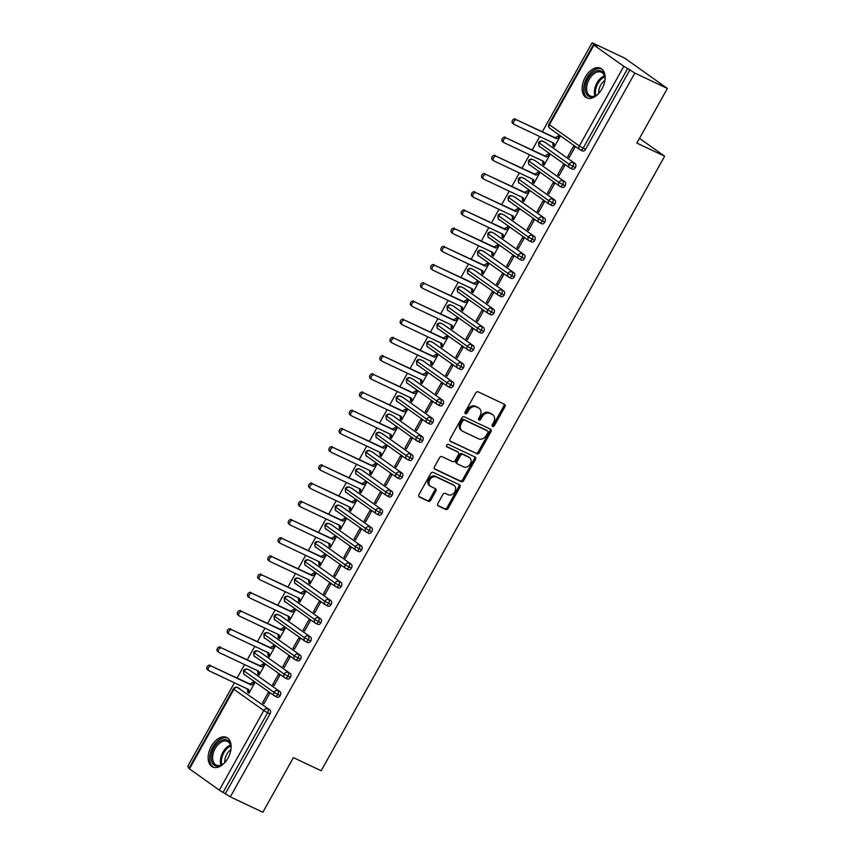 <?xml version="1.0" encoding="UTF-8"?>
<svg xmlns="http://www.w3.org/2000/svg" width="855" height="855" viewBox="0 0 855 855"><rect width="100%" height="100%" fill="white"/><g stroke="black" fill="none" stroke-linecap="round" stroke-linejoin="round"><path stroke-width="1.28" d="M492.587 426.506A1.443 1.122 125.4 0 0 494.308 425.737L504.92 406.745A2.052 1.603 125.4 0 0 504.461 404.276L478.202 391.857A2.052 1.603 125.4 0 0 475.743 392.958L465.131 411.95A1.443 1.122 125.4 0 0 467.183 412.912L468.551 410.453A6.573 5.13 125.4 0 1 476.417 406.948L478.608 407.974A6.573 5.13 125.4 0 1 479.217 408.337A6.573 5.13 125.4 0 1 480.072 415.904L478.704 418.362A1.443 1.122 125.4 0 0 480.745 419.324L482.113 416.866A6.573 5.13 125.4 0 1 489.979 413.36L492.17 414.386A6.573 5.13 125.4 0 1 492.779 414.75A6.573 5.13 125.4 0 1 493.645 422.317L492.266 424.775A1.443 1.122 125.4 0 0 492.587 426.506M492.085 425.833A1.443 1.122 125.4 0 0 493.25 424.978L503.862 405.986A2.052 1.603 125.4 0 0 503.958 404.03M464.949 413.008A1.443 1.122 125.4 0 0 466.114 412.153L467.482 409.695L468.551 410.453M478.511 419.42A1.443 1.122 125.4 0 0 479.676 418.565L481.055 416.107L482.113 416.866M211.303 746.308A16.331 10.11 115.3 0 1 226.607 737.448A16.331 10.11 115.3 0 1 227.954 758.129A16.331 10.11 115.3 0 1 212.649 766.978A16.331 10.11 115.3 0 1 211.303 746.308M585.29 77.132A16.331 10.11 115.3 0 1 600.595 68.282A16.331 10.11 115.3 0 1 601.941 88.952A16.331 10.11 115.3 0 1 586.637 97.812A16.331 10.11 115.3 0 1 585.29 77.132M437.856 503.499A2.052 1.603 125.4 0 0 438.316 505.968L445.679 509.452A2.052 1.603 125.4 0 0 448.138 508.362L459.926 487.265A2.052 1.603 125.4 0 0 459.466 484.785L433.207 472.377A2.052 1.603 125.4 0 0 430.749 473.478L418.961 494.564A2.052 1.603 125.4 0 0 419.42 497.044L428.323 501.254A2.052 1.603 125.4 0 0 430.781 500.154L435.826 491.123A2.052 1.603 125.4 0 0 435.366 488.654L430.952 486.559A5.493 4.286 125.4 0 1 430.439 486.26A5.493 4.286 125.4 0 1 429.915 479.612A5.493 4.286 125.4 0 1 436.296 477.005L453.577 485.17A5.493 4.286 125.4 0 1 454.091 485.469A5.493 4.286 125.4 0 1 454.614 492.127A5.493 4.286 125.4 0 1 448.234 494.735L445.359 493.367A2.052 1.603 125.4 0 0 442.901 494.468L437.856 503.499M593.936 45.123L549.434 124.734L579.327 145.959L623.819 66.348L593.936 45.123L596.94 46.159L592.141 42.75L624.684 58.129L667.381 88.45L634.827 73.07L627.645 68.528L583.153 148.15L585.536 149.272L630.028 69.661M667.381 88.45L636.847 143.084L664.645 156.219L321.181 770.761L293.393 757.626L262.859 812.25L230.316 796.871L634.827 73.07M476.748 453.866A2.052 1.603 125.4 0 0 479.206 452.776L490.994 431.679A2.052 1.603 125.4 0 0 490.535 429.199L464.276 416.791A2.052 1.603 125.4 0 0 461.818 417.892L450.029 438.978A2.052 1.603 125.4 0 0 450.489 441.458L475.679 453.107A2.052 1.603 125.4 0 0 478.137 452.017L489.926 430.92A2.052 1.603 125.4 0 0 490.022 428.964M475.455 459.477L463.666 480.563A2.052 1.603 125.4 0 1 461.208 481.664L434.949 469.245A2.052 1.603 125.4 0 1 434.49 466.777L439.534 457.746A2.052 1.603 125.4 0 1 441.992 456.645L452.648 461.679A2.052 1.603 125.4 0 0 455.106 460.589L458.451 454.604A2.052 1.603 125.4 0 0 457.991 452.124L446.898 446.876A1.443 1.122 125.4 0 1 448.298 444.376L474.995 456.998A2.052 1.603 125.4 0 1 475.455 459.477L474.386 458.718L462.608 479.805L463.666 480.563M664.645 156.219L639.487 138.35M623.819 66.348L627.645 68.528M230.316 796.871L219.308 790.138L188.902 768.442L233.404 688.82L233.917 689.301L189.415 768.912M189.297 767.737L187.619 766.55L234.43 682.792M237.124 677.983L244.605 664.581M247.298 659.771L254.779 646.38M257.473 641.56L264.964 628.168M267.647 623.348L275.139 609.957M277.822 605.148L285.313 591.745M288.007 586.936L295.488 573.545M298.181 568.725L305.663 555.333M308.356 550.524L315.848 537.122M318.53 532.312L326.022 518.91M328.705 514.101L336.197 500.709M338.89 495.889L346.371 482.498M349.064 477.689L356.546 464.286M359.239 459.477L366.72 446.075M369.413 441.266L376.905 427.874M379.588 423.054L387.08 409.663M389.773 404.853L397.254 391.451M399.948 386.642L407.429 373.24M410.122 368.43L417.603 355.039M420.297 350.219L427.789 336.827M430.471 332.018L437.963 318.616M440.646 313.806L448.138 300.404M450.831 295.595L458.312 282.203M461.005 277.383L468.487 263.992M471.18 259.183L478.672 245.78M481.354 240.971L488.846 227.569M491.529 222.76L499.021 209.368M501.714 204.548L509.195 191.157M511.889 186.347L519.37 172.945M522.063 168.136L529.544 154.744M532.238 149.924L539.729 136.533M542.412 131.713L592.141 42.75M552.864 145.981L554.243 146.964L559.95 136.768L558.561 135.785L555.119 137.719L516.976 120.021A2.618 2.041 125.4 0 0 513.941 121.271A2.618 2.041 125.4 0 0 514.186 124.435A2.618 2.041 125.4 0 0 514.432 124.574L553.965 143.266L554.553 146.419L553.164 145.436L552.864 145.981L554.393 146.697M567.806 156.593L573.502 146.387L574.891 147.381L569.184 157.577L567.806 156.593L569.334 157.309M225.506 793.451L270.009 713.84L267.626 712.717L223.134 792.329M269.934 709.971L237.669 687.623L269.934 709.971A3.142 1.945 115.3 0 1 270.009 713.84M585.536 149.272A3.142 1.945 115.3 0 1 582.586 150.982A3.142 1.945 115.3 0 1 582.405 150.865M249.842 670.352A3.142 1.945 115.3 0 1 250.045 670.427A3.142 1.945 115.3 0 1 250.226 670.534L280.109 691.759A3.142 1.945 115.3 0 1 280.184 695.628A3.142 1.945 115.3 0 1 277.298 697.242A3.142 1.945 115.3 0 1 277.106 697.135M280.109 691.759L250.226 670.534M247.565 692.24L248.955 693.223L254.651 683.027L253.262 682.044L249.831 683.989L211.687 666.28A2.618 2.041 125.4 0 0 208.641 667.531A2.618 2.041 125.4 0 0 208.898 670.694A2.618 2.041 125.4 0 0 209.133 670.833L248.666 689.525L249.254 692.678L247.865 691.695L247.565 692.24L249.094 692.967M262.506 702.853L263.896 703.836L269.592 693.64L268.203 692.657L262.506 702.853L264.035 703.58M260.016 652.151A3.142 1.945 115.3 0 1 260.219 652.215A3.142 1.945 115.3 0 1 260.401 652.333L290.283 673.548A3.142 1.945 115.3 0 1 290.358 677.417A3.142 1.945 115.3 0 1 287.472 679.03A3.142 1.945 115.3 0 1 287.291 678.923M290.283 673.548L260.401 652.333M257.74 674.029L259.129 675.012L264.826 664.816L263.436 663.833L260.006 665.778L221.862 648.079A2.618 2.041 125.4 0 0 218.816 649.319A2.618 2.041 125.4 0 0 219.072 652.483A2.618 2.041 125.4 0 0 219.318 652.632L258.851 671.314L259.428 674.467L258.05 673.484L257.74 674.029L259.279 674.755M272.681 684.641L274.07 685.625L279.767 675.429L278.377 674.445L272.681 684.641L274.22 685.368M270.191 633.94A3.142 1.945 115.3 0 1 270.394 634.015A3.142 1.945 115.3 0 1 270.575 634.121L300.468 655.347A3.142 1.945 115.3 0 1 300.533 659.216A3.142 1.945 115.3 0 1 297.647 660.819A3.142 1.945 115.3 0 1 297.465 660.712M300.468 655.347L270.575 634.121M267.914 655.817L269.304 656.811L275 646.615L273.611 645.621L270.18 647.566L232.036 629.868A2.618 2.041 125.4 0 0 229.001 631.108A2.618 2.041 125.4 0 0 229.247 634.282A2.618 2.041 125.4 0 0 229.493 634.421L269.026 653.102L269.614 656.255L268.224 655.272L267.914 655.817L269.453 656.544M282.855 666.43L284.245 667.413L289.941 657.217L288.562 656.234L282.855 666.43L284.394 667.157M280.365 615.728A3.142 1.945 115.3 0 1 280.568 615.803A3.142 1.945 115.3 0 1 280.75 615.91L310.643 637.135A3.142 1.945 115.3 0 1 310.718 641.004A3.142 1.945 115.3 0 1 307.821 642.618A3.142 1.945 115.3 0 1 307.64 642.511M310.643 637.135L280.75 615.91M278.089 637.616L279.478 638.6L285.175 628.404L283.796 627.42L280.355 629.355L242.211 611.656A2.618 2.041 125.4 0 0 239.176 612.907A2.618 2.041 125.4 0 0 239.421 616.07A2.618 2.041 125.4 0 0 239.667 616.209L279.2 634.902L279.788 638.054L278.399 637.071L278.089 637.616L279.628 638.332M293.041 648.229L294.419 649.212L300.126 639.016L298.737 638.022L293.041 648.229L294.569 648.945M290.55 597.517A3.142 1.945 115.3 0 1 290.743 597.592A3.142 1.945 115.3 0 1 290.935 597.698L320.817 618.924A3.142 1.945 115.3 0 1 320.892 622.793A3.142 1.945 115.3 0 1 317.996 624.407A3.142 1.945 115.3 0 1 317.814 624.3M320.817 618.924L290.935 597.698M288.274 619.405L289.653 620.388L295.36 610.192L293.97 609.209L290.529 611.154L252.385 593.456A2.618 2.041 125.4 0 0 249.35 594.695A2.618 2.041 125.4 0 0 249.596 597.859A2.618 2.041 125.4 0 0 249.842 597.998L289.375 616.69L289.963 619.843L288.573 618.86L288.274 619.405L289.802 620.132M303.215 630.017L304.604 631.001L310.301 620.805L308.912 619.822L303.215 630.017L304.743 630.744M300.725 579.316A3.142 1.945 115.3 0 1 300.928 579.391A3.142 1.945 115.3 0 1 301.11 579.498L330.992 600.712A3.142 1.945 115.3 0 1 331.067 604.581A3.142 1.945 115.3 0 1 328.181 606.195A3.142 1.945 115.3 0 1 327.989 606.088M330.992 600.712L301.11 579.498M298.448 601.193L299.838 602.177L305.534 591.981L304.145 590.997L300.714 592.942L262.56 575.244A2.618 2.041 125.4 0 0 259.525 576.484A2.618 2.041 125.4 0 0 259.781 579.647A2.618 2.041 125.4 0 0 260.016 579.797L299.549 598.479L300.137 601.631L298.748 600.648L298.448 601.193L299.977 601.92M313.39 611.806L314.779 612.789L320.475 602.593L319.086 601.61L313.39 611.806L314.918 612.533M310.899 561.104A3.142 1.945 115.3 0 1 311.102 561.179A3.142 1.945 115.3 0 1 311.284 561.286L341.166 582.511A3.142 1.945 115.3 0 1 341.241 586.38A3.142 1.945 115.3 0 1 338.356 587.984A3.142 1.945 115.3 0 1 338.163 587.877M341.166 582.511L311.284 561.286M308.623 582.982L310.012 583.976L315.709 573.78L314.319 572.786L310.889 574.731L272.745 557.033A2.618 2.041 125.4 0 0 269.699 558.272A2.618 2.041 125.4 0 0 269.956 561.446A2.618 2.041 125.4 0 0 270.201 561.585L309.734 580.267L310.312 583.431L308.933 582.437L308.623 582.982L310.151 583.708M323.564 593.594L324.953 594.588L330.65 584.382L329.261 583.399L323.564 593.594L325.103 594.321M321.074 542.893A3.142 1.945 115.3 0 1 321.277 542.968A3.142 1.945 115.3 0 1 321.459 543.075L351.341 564.3A3.142 1.945 115.3 0 1 351.416 568.169A3.142 1.945 115.3 0 1 348.53 569.783A3.142 1.945 115.3 0 1 348.348 569.676M351.341 564.3L321.459 543.075M318.797 564.781L320.187 565.764L325.883 555.568L324.494 554.585L321.063 556.53L282.92 538.821A2.618 2.041 125.4 0 0 279.884 540.071A2.618 2.041 125.4 0 0 280.13 543.235A2.618 2.041 125.4 0 0 280.376 543.374L319.909 562.066L320.497 565.219L319.107 564.236L318.797 564.781L320.336 565.508M333.739 575.394L335.128 576.377L340.824 566.181L339.446 565.187L333.739 575.394L335.278 576.11M331.248 524.681A3.142 1.945 115.3 0 1 331.451 524.756A3.142 1.945 115.3 0 1 331.633 524.863L361.526 546.089A3.142 1.945 115.3 0 1 361.601 549.957A3.142 1.945 115.3 0 1 358.705 551.571A3.142 1.945 115.3 0 1 358.523 551.464M361.526 546.089L331.633 524.863M328.972 546.569L330.361 547.553L336.058 537.357L334.679 536.374L331.238 538.319L293.094 520.62A2.618 2.041 125.4 0 0 290.059 521.86A2.618 2.041 125.4 0 0 290.305 525.023A2.618 2.041 125.4 0 0 290.55 525.173L330.083 543.855L330.671 547.008L329.282 546.024L328.972 546.569L330.511 547.296M343.924 557.182L345.302 558.165L351.01 547.97L349.62 546.986L343.924 557.182L345.452 557.909M341.434 506.481A3.142 1.945 115.3 0 1 341.626 506.555A3.142 1.945 115.3 0 1 341.818 506.662L371.701 527.877A3.142 1.945 115.3 0 1 371.775 531.746A3.142 1.945 115.3 0 1 368.879 533.36A3.142 1.945 115.3 0 1 368.697 533.253M371.701 527.877L341.818 506.662M339.157 528.358L340.536 529.341L346.243 519.145L344.854 518.162L341.412 520.107L303.269 502.409A2.618 2.041 125.4 0 0 300.233 503.648A2.618 2.041 125.4 0 0 300.479 506.812A2.618 2.041 125.4 0 0 300.725 506.962L340.258 525.643L340.846 528.796L339.456 527.813L339.157 528.358L340.685 529.085M354.098 538.971L355.488 539.954L361.184 529.758L359.795 528.775L354.098 538.971L355.627 539.697M351.608 488.269A3.142 1.945 115.3 0 1 351.811 488.344A3.142 1.945 115.3 0 1 351.993 488.451L381.875 509.676A3.142 1.945 115.3 0 1 381.95 513.545A3.142 1.945 115.3 0 1 379.054 515.148A3.142 1.945 115.3 0 1 378.872 515.041M381.875 509.676L351.993 488.451M349.332 510.146L350.721 511.14L356.417 500.945L355.028 499.951L351.597 501.896L313.443 484.197A2.618 2.041 125.4 0 0 310.408 485.437A2.618 2.041 125.4 0 0 310.664 488.611A2.618 2.041 125.4 0 0 310.899 488.75L350.432 507.432L351.02 510.595L349.631 509.601L349.332 510.146L350.86 510.873M364.273 520.759L365.662 521.753L371.359 511.547L369.969 510.563L364.273 520.759L365.801 521.486M361.783 470.058A3.142 1.945 115.3 0 1 361.986 470.132A3.142 1.945 115.3 0 1 362.167 470.239L392.05 491.465A3.142 1.945 115.3 0 1 392.124 495.334A3.142 1.945 115.3 0 1 389.239 496.947A3.142 1.945 115.3 0 1 389.046 496.841M392.05 491.465L362.167 470.239M359.506 491.946L360.896 492.929L366.592 482.733L365.203 481.75L361.772 483.695L323.628 465.986A2.618 2.041 125.4 0 0 320.582 467.236A2.618 2.041 125.4 0 0 320.839 470.4A2.618 2.041 125.4 0 0 321.085 470.539L360.618 489.231L361.195 492.384L359.816 491.401L359.506 491.946L361.034 492.672M374.447 502.558L375.837 503.542L381.533 493.346L380.144 492.362L374.447 502.558L375.986 503.274M371.957 451.846A3.142 1.945 115.3 0 1 372.16 451.921A3.142 1.945 115.3 0 1 372.342 452.028L402.224 473.253A3.142 1.945 115.3 0 1 402.299 477.122A3.142 1.945 115.3 0 1 399.413 478.736A3.142 1.945 115.3 0 1 399.232 478.629M402.224 473.253L372.342 452.028M369.681 473.734L371.07 474.717L376.766 464.522L375.377 463.538L371.946 465.483L333.803 447.785A2.618 2.041 125.4 0 0 330.767 449.025A2.618 2.041 125.4 0 0 331.013 452.188A2.618 2.041 125.4 0 0 331.259 452.338L370.792 471.02L371.38 474.172L369.991 473.189L369.681 473.734L371.22 474.461M384.622 484.347L386.011 485.33L391.708 475.134L390.318 474.151L384.622 484.347L386.161 485.074M382.132 433.645A3.142 1.945 115.3 0 1 382.335 433.72A3.142 1.945 115.3 0 1 382.516 433.827L412.409 455.042A3.142 1.945 115.3 0 1 412.484 458.911A3.142 1.945 115.3 0 1 409.588 460.524A3.142 1.945 115.3 0 1 409.406 460.418M412.409 455.042L382.516 433.827M379.855 455.523L381.245 456.506L386.941 446.31L385.562 445.327L382.121 447.272L343.977 429.573A2.618 2.041 125.4 0 0 340.942 430.813A2.618 2.041 125.4 0 0 341.188 433.977A2.618 2.041 125.4 0 0 341.434 434.126L380.967 452.808L381.554 455.961L380.165 454.978L379.855 455.523L381.394 456.249M394.796 466.135L396.186 467.119L401.893 456.923L400.503 455.939L394.796 466.135L396.335 466.862M392.317 415.434A3.142 1.945 115.3 0 1 392.509 415.509A3.142 1.945 115.3 0 1 392.702 415.616L422.584 436.841A3.142 1.945 115.3 0 1 422.659 440.71A3.142 1.945 115.3 0 1 419.762 442.313A3.142 1.945 115.3 0 1 419.581 442.206M422.584 436.841L392.702 415.616M390.04 437.322L391.419 438.305L397.126 428.109L395.737 427.115L392.295 429.06L354.152 411.362A2.618 2.041 125.4 0 0 351.116 412.602A2.618 2.041 125.4 0 0 351.362 415.776A2.618 2.041 125.4 0 0 351.608 415.915L391.141 434.597L391.729 437.76L390.34 436.766L390.04 437.322L391.569 438.038M404.981 447.924L406.36 448.918L412.067 438.711L410.678 437.728L404.981 447.924L406.51 448.651M402.491 397.222A3.142 1.945 115.3 0 1 402.684 397.297A3.142 1.945 115.3 0 1 402.876 397.404L432.758 418.629A3.142 1.945 115.3 0 1 432.833 422.498A3.142 1.945 115.3 0 1 429.937 424.112A3.142 1.945 115.3 0 1 429.755 424.005M432.758 418.629L402.876 397.404M400.215 419.11L401.604 420.094L407.301 409.898L405.911 408.914L402.481 410.86L364.326 393.15A2.618 2.041 125.4 0 0 361.291 394.401A2.618 2.041 125.4 0 0 361.547 397.564A2.618 2.041 125.4 0 0 361.783 397.703L401.316 416.396L401.903 419.549L400.514 418.565L400.215 419.11L401.743 419.837M415.156 429.723L416.545 430.706L422.242 420.51L420.852 419.527L415.156 429.723L416.684 430.439M412.666 379.011A3.142 1.945 115.3 0 1 412.869 379.086A3.142 1.945 115.3 0 1 413.051 379.193L442.933 400.418A3.142 1.945 115.3 0 1 443.008 404.287A3.142 1.945 115.3 0 1 440.122 405.901A3.142 1.945 115.3 0 1 439.93 405.794M442.933 400.418L413.051 379.193M410.389 400.899L411.779 401.882L417.475 391.686L416.086 390.703L412.655 392.648L374.511 374.95A2.618 2.041 125.4 0 0 371.465 376.189A2.618 2.041 125.4 0 0 371.722 379.353A2.618 2.041 125.4 0 0 371.957 379.502L411.49 398.184L412.078 401.337L410.689 400.354L410.389 400.899L411.918 401.626M425.33 411.512L426.72 412.495L432.416 402.299L431.027 401.316L425.33 411.512L426.859 412.238M422.84 360.81A3.142 1.945 115.3 0 1 423.043 360.885A3.142 1.945 115.3 0 1 423.225 360.992L453.107 382.206A3.142 1.945 115.3 0 1 453.182 386.075A3.142 1.945 115.3 0 1 450.296 387.689A3.142 1.945 115.3 0 1 450.115 387.582M453.107 382.206L423.225 360.992M420.564 382.687L421.953 383.671L427.65 373.475L426.26 372.491L422.83 374.437L384.686 356.738A2.618 2.041 125.4 0 0 381.64 357.978A2.618 2.041 125.4 0 0 381.896 361.152A2.618 2.041 125.4 0 0 382.142 361.291L421.675 379.973L422.252 383.126L420.874 382.142L420.564 382.687L422.103 383.414M435.505 393.3L436.894 394.283L442.591 384.087L441.201 383.104L435.505 393.3L437.044 394.027M433.015 342.599A3.142 1.945 115.3 0 1 433.218 342.673A3.142 1.945 115.3 0 1 433.399 342.78L463.292 364.006A3.142 1.945 115.3 0 1 463.357 367.874A3.142 1.945 115.3 0 1 460.471 369.488A3.142 1.945 115.3 0 1 460.289 369.371M463.292 364.006L433.399 342.78M430.738 364.487L432.128 365.47L437.824 355.274L436.445 354.28L433.004 356.225L394.86 338.527A2.618 2.041 125.4 0 0 391.825 339.766A2.618 2.041 125.4 0 0 392.071 342.941A2.618 2.041 125.4 0 0 392.317 343.079L431.85 361.761L432.438 364.925L431.048 363.931L430.738 364.487L432.277 365.203M445.679 375.089L447.069 376.082L452.765 365.887L451.387 364.893L445.679 375.089L447.218 375.815M443.189 324.387A3.142 1.945 115.3 0 1 443.392 324.462A3.142 1.945 115.3 0 1 443.574 324.569L473.467 345.794A3.142 1.945 115.3 0 1 473.542 349.663A3.142 1.945 115.3 0 1 470.645 351.277A3.142 1.945 115.3 0 1 470.464 351.17M473.467 345.794L443.574 324.569M440.913 346.275L442.302 347.258L448.009 337.062L446.62 336.079L443.179 338.024L405.035 320.315A2.618 2.041 125.4 0 0 402 321.566A2.618 2.041 125.4 0 0 402.245 324.729A2.618 2.041 125.4 0 0 402.491 324.868L442.024 343.56L442.612 346.713L441.223 345.73L440.913 346.275L442.452 347.002M455.865 356.888L457.243 357.871L462.95 347.675L461.561 346.692L455.865 356.888L457.393 357.604M453.374 306.176A3.142 1.945 115.3 0 1 453.567 306.25A3.142 1.945 115.3 0 1 453.759 306.357L483.641 327.583A3.142 1.945 115.3 0 1 483.716 331.451A3.142 1.945 115.3 0 1 480.82 333.065A3.142 1.945 115.3 0 1 480.638 332.958M483.641 327.583L453.759 306.357M451.098 328.064L452.477 329.047L458.184 318.851L456.794 317.868L453.353 319.813L415.209 302.114A2.618 2.041 125.4 0 0 412.174 303.354A2.618 2.041 125.4 0 0 412.42 306.518A2.618 2.041 125.4 0 0 412.666 306.667L452.199 325.349L452.787 328.502L451.397 327.518L451.098 328.064L452.626 328.79M466.039 338.676L467.429 339.659L473.125 329.464L471.736 328.48L466.039 338.676L467.567 339.403M463.549 287.975A3.142 1.945 115.3 0 1 463.752 288.05A3.142 1.945 115.3 0 1 463.934 288.156L493.816 309.382A3.142 1.945 115.3 0 1 493.891 313.24A3.142 1.945 115.3 0 1 491.005 314.854A3.142 1.945 115.3 0 1 490.813 314.747M493.816 309.382L463.934 288.156M461.273 309.852L462.662 310.846L468.358 300.639L466.969 299.656L463.538 301.601L425.384 283.903A2.618 2.041 125.4 0 0 422.349 285.143A2.618 2.041 125.4 0 0 422.605 288.317A2.618 2.041 125.4 0 0 422.84 288.456L462.373 307.137L462.961 310.29L461.572 309.307L461.273 309.852L462.801 310.579M476.214 320.465L477.603 321.448L483.299 311.252L481.91 310.269L476.214 320.465L477.742 321.191M473.723 269.763A3.142 1.945 115.3 0 1 473.927 269.838A3.142 1.945 115.3 0 1 474.108 269.945L503.99 291.17A3.142 1.945 115.3 0 1 504.065 295.039A3.142 1.945 115.3 0 1 501.18 296.653A3.142 1.945 115.3 0 1 500.987 296.535M503.99 291.17L474.108 269.945M471.447 291.651L472.836 292.634L478.533 282.439L477.143 281.445L473.713 283.39L435.569 265.691A2.618 2.041 125.4 0 0 432.523 266.942A2.618 2.041 125.4 0 0 432.78 270.105A2.618 2.041 125.4 0 0 433.025 270.244L472.559 288.937L473.136 292.089L471.757 291.095L471.447 291.651L472.975 292.367M486.388 302.253L487.778 303.247L493.474 293.051L492.085 292.057L486.388 302.253L487.927 302.98M483.898 251.552A3.142 1.945 115.3 0 1 484.101 251.627A3.142 1.945 115.3 0 1 484.283 251.733L514.165 272.959A3.142 1.945 115.3 0 1 514.24 276.828A3.142 1.945 115.3 0 1 511.354 278.441A3.142 1.945 115.3 0 1 511.172 278.335M514.165 272.959L484.283 251.733M481.622 273.44L483.011 274.423L488.707 264.227L487.318 263.244L483.887 265.189L445.744 247.48A2.618 2.041 125.4 0 0 442.708 248.73A2.618 2.041 125.4 0 0 442.954 251.894A2.618 2.041 125.4 0 0 443.2 252.033L482.733 270.725L483.321 273.878L481.931 272.895L481.622 273.44L483.161 274.166M496.563 284.052L497.952 285.036L503.648 274.84L502.27 273.857L496.563 284.052L498.102 284.779M494.072 233.351A3.142 1.945 115.3 0 1 494.276 233.415A3.142 1.945 115.3 0 1 494.457 233.533L524.35 254.747A3.142 1.945 115.3 0 1 524.425 258.616A3.142 1.945 115.3 0 1 521.529 260.23A3.142 1.945 115.3 0 1 521.347 260.123M524.35 254.747L494.457 233.533M491.796 255.228L493.185 256.211L498.882 246.016L497.503 245.032L494.062 246.977L455.918 229.279A2.618 2.041 125.4 0 0 452.883 230.519A2.618 2.041 125.4 0 0 453.129 233.682A2.618 2.041 125.4 0 0 453.374 233.832L492.908 252.514L493.495 255.666L492.106 254.683L491.796 255.228L493.335 255.955M506.748 265.841L508.127 266.824L513.834 256.628L512.444 255.645L506.748 265.841L508.276 266.568M504.258 215.139A3.142 1.945 115.3 0 1 504.45 215.214A3.142 1.945 115.3 0 1 504.642 215.321L534.525 236.546A3.142 1.945 115.3 0 1 534.599 240.405A3.142 1.945 115.3 0 1 531.703 242.018A3.142 1.945 115.3 0 1 531.521 241.912M534.525 236.546L504.642 215.321M501.981 237.017L503.36 238.011L509.067 227.804L507.678 226.821L504.236 228.766L466.093 211.067A2.618 2.041 125.4 0 0 463.057 212.307A2.618 2.041 125.4 0 0 463.303 215.481A2.618 2.041 125.4 0 0 463.549 215.62L503.082 234.302L503.67 237.455L502.28 236.472L501.981 237.017L503.51 237.743M516.922 247.629L518.312 248.613L524.008 238.417L522.619 237.434L516.922 247.629L518.451 248.356M514.432 196.928A3.142 1.945 115.3 0 1 514.635 197.003A3.142 1.945 115.3 0 1 514.817 197.11L544.699 218.335A3.142 1.945 115.3 0 1 544.774 222.204A3.142 1.945 115.3 0 1 541.878 223.818A3.142 1.945 115.3 0 1 541.696 223.7M544.699 218.335L514.817 197.11M512.156 218.816L513.545 219.799L519.241 209.603L517.852 208.62L514.421 210.554L476.267 192.856A2.618 2.041 125.4 0 0 473.232 194.106A2.618 2.041 125.4 0 0 473.488 197.27A2.618 2.041 125.4 0 0 473.723 197.409L513.257 216.101L513.844 219.254L512.455 218.271L512.156 218.816L513.684 219.532M527.097 229.418L528.486 230.412L534.183 220.216L532.793 219.222L527.097 229.418L528.625 230.145M524.607 178.716A3.142 1.945 115.3 0 1 524.81 178.791A3.142 1.945 115.3 0 1 524.991 178.898L554.874 200.123A3.142 1.945 115.3 0 1 554.948 203.992A3.142 1.945 115.3 0 1 552.063 205.606A3.142 1.945 115.3 0 1 551.87 205.499M554.874 200.123L524.991 178.898M522.33 200.604L523.72 201.588L529.416 191.392L528.027 190.409L524.596 192.354L486.452 174.644A2.618 2.041 125.4 0 0 483.406 175.895A2.618 2.041 125.4 0 0 483.663 179.058A2.618 2.041 125.4 0 0 483.909 179.197L523.442 197.89L524.019 201.043L522.64 200.059L522.33 200.604L523.859 201.331M537.271 211.217L538.661 212.2L544.357 202.004L542.968 201.021L537.271 211.217L538.81 211.944M534.781 160.516A3.142 1.945 115.3 0 1 534.984 160.58A3.142 1.945 115.3 0 1 535.166 160.697L565.048 181.912A3.142 1.945 115.3 0 1 565.123 185.781A3.142 1.945 115.3 0 1 562.237 187.395A3.142 1.945 115.3 0 1 562.056 187.288M565.048 181.912L535.166 160.697M532.505 182.393L533.894 183.376L539.591 173.18L538.201 172.197L534.77 174.142L496.627 156.444A2.618 2.041 125.4 0 0 493.591 157.683A2.618 2.041 125.4 0 0 493.837 160.847A2.618 2.041 125.4 0 0 494.083 160.996L533.616 179.678L534.204 182.831L532.815 181.848L532.505 182.393L534.044 183.12M547.446 193.006L548.835 193.989L554.532 183.793L553.153 182.81L547.446 193.006L548.985 193.732M544.956 142.304A3.142 1.945 115.3 0 1 545.159 142.379A3.142 1.945 115.3 0 1 545.34 142.486L575.233 163.711A3.142 1.945 115.3 0 1 575.308 167.58A3.142 1.945 115.3 0 1 572.412 169.183A3.142 1.945 115.3 0 1 572.23 169.076M575.233 163.711L545.34 142.486M542.679 164.181L544.069 165.175L549.765 154.969L548.386 153.986L544.945 155.931L506.801 138.232A2.618 2.041 125.4 0 0 503.766 139.472A2.618 2.041 125.4 0 0 504.012 142.646A2.618 2.041 125.4 0 0 504.258 142.785L543.791 161.467L544.379 164.62L542.989 163.636L542.679 164.181L544.218 164.908M557.62 174.794L559.01 175.777L564.717 165.581L563.327 164.598L557.62 174.794L559.159 175.521M575.308 167.58L569.099 164.256L538.703 142.561A3.142 3.142 0 0 1 542.786 141.257L545.159 142.379M565.123 185.781L558.914 182.468L528.518 160.772A3.142 3.142 0 0 1 532.601 159.458L534.984 160.58M554.948 203.992L548.739 200.679L518.344 178.973A3.142 3.142 0 0 1 522.426 177.669L524.81 178.791M544.774 222.204L538.565 218.891L508.169 197.184A3.142 3.142 0 0 1 512.252 195.881L514.635 197.003M534.599 240.405L528.39 237.092L497.995 215.396A3.142 3.142 0 0 1 502.077 214.092L504.45 215.214M524.425 258.616L518.216 255.303L487.82 233.607A3.142 3.142 0 0 1 491.903 232.293L494.276 233.415M514.24 276.828L508.041 273.514L477.635 251.808A3.142 3.142 0 0 1 481.718 250.504L484.101 251.627M504.065 295.039L497.856 291.726L467.461 270.02A3.142 3.142 0 0 1 471.543 268.716L473.927 269.838M493.891 313.24L487.681 309.927L457.286 288.231A3.142 3.142 0 0 1 461.369 286.917L463.752 288.05M483.716 331.451L477.507 328.138L447.112 306.443A3.142 3.142 0 0 1 451.194 305.128L453.567 306.25M473.542 349.663L467.332 346.35L436.937 324.644A3.142 3.142 0 0 1 441.02 323.34L443.392 324.462M463.357 367.874L457.158 364.561L426.752 342.855A3.142 3.142 0 0 1 430.845 341.551L433.218 342.673M453.182 386.075L446.973 382.762L416.577 361.067A3.142 3.142 0 0 1 420.66 359.752L423.043 360.885M443.008 404.287L436.798 400.974L406.403 379.267A3.142 3.142 0 0 1 410.486 377.963L412.869 379.086M432.833 422.498L426.624 419.185L396.228 397.479A3.142 3.142 0 0 1 400.311 396.175L402.684 397.297M422.659 440.71L416.449 437.397L386.054 415.69A3.142 3.142 0 0 1 390.137 414.386L392.509 415.509M412.484 458.911L406.275 455.597L375.879 433.902A3.142 3.142 0 0 1 379.962 432.587L382.335 433.72M402.299 477.122L396.089 473.809L365.694 452.103A3.142 3.142 0 0 1 369.777 450.799L372.16 451.921M392.124 495.334L385.915 492.02L355.52 470.314A3.142 3.142 0 0 1 359.602 469.01L361.986 470.132M381.95 513.545L375.74 510.221L345.345 488.526A3.142 3.142 0 0 1 349.428 487.222L351.811 488.344M371.775 531.746L365.566 528.433L335.171 506.737A3.142 3.142 0 0 1 339.253 505.423L341.626 506.555M361.601 549.957L355.391 546.644L324.996 524.938A3.142 3.142 0 0 1 329.079 523.634L331.451 524.756M351.416 568.169L345.217 564.856L314.811 543.149A3.142 3.142 0 0 1 318.894 541.846L321.277 542.968M341.241 586.38L335.032 583.057L304.637 561.361A3.142 3.142 0 0 1 308.719 560.057L311.102 561.179M331.067 604.581L324.857 601.268L294.462 579.572A3.142 3.142 0 0 1 298.545 578.258L300.928 579.391M320.892 622.793L314.683 619.48L284.288 597.773A3.142 3.142 0 0 1 288.37 596.469L290.743 597.592M310.718 641.004L304.508 637.691L274.113 615.985A3.142 3.142 0 0 1 278.196 614.681L280.568 615.803M300.533 659.216L294.334 655.892L263.928 634.196A3.142 3.142 0 0 1 268.021 632.892L270.394 634.015M290.358 677.417L284.149 674.103L253.753 652.408A3.142 3.142 0 0 1 257.836 651.093L260.219 652.215M280.184 695.628L273.974 692.315L243.579 670.609A3.142 3.142 0 0 1 247.661 669.305L250.045 670.427M492.779 414.75L491.711 413.991A6.573 5.13 125.4 0 0 491.101 413.628L492.17 414.386M481.055 416.107A6.573 5.13 125.4 0 1 488.91 412.602L491.101 413.628M479.217 408.337L478.148 407.579A6.573 5.13 125.4 0 0 477.539 407.215L478.608 407.974M467.482 409.695A6.573 5.13 125.4 0 1 475.348 406.189L477.539 407.215M449.933 440.945L475.679 453.107M487.852 432.683A1.443 1.122 125.4 0 0 487.532 430.952L464.479 420.051A1.443 1.122 125.4 0 0 462.758 420.82L461.305 423.417A6.573 5.13 125.4 0 0 462.17 430.984A6.573 5.13 125.4 0 0 462.779 431.337L478.533 438.786A6.573 5.13 125.4 0 0 486.399 435.27L487.852 432.683M486.709 430.364A1.443 1.122 125.4 0 0 486.463 430.193L487.532 430.952M462.17 430.984L461.102 430.225A6.573 5.13 125.4 0 1 460.247 422.659L461.689 420.062A1.443 1.122 125.4 0 1 463.41 419.292L486.463 430.193M434.393 468.732L460.15 480.905A2.052 1.603 125.4 0 0 462.608 479.805M457.286 451.622A2.052 1.603 125.4 0 0 456.923 451.365L446.46 446.417M463.699 466.905A5.493 4.286 125.4 0 0 470.079 464.297A5.493 4.286 125.4 0 0 469.555 457.639A5.493 4.286 125.4 0 0 469.042 457.34L462.95 454.465A2.052 1.603 125.4 0 0 460.492 455.565L457.147 461.55A2.052 1.603 125.4 0 0 457.607 464.03L463.699 466.905M469.555 457.639L468.487 456.891A5.493 4.286 125.4 0 0 467.974 456.591L469.042 457.34M456.538 463.271A2.052 1.603 125.4 0 1 456.078 460.792L459.424 454.807A2.052 1.603 125.4 0 1 461.882 453.706L467.974 456.591M474.386 458.718A2.052 1.603 125.4 0 0 474.493 456.752M454.091 485.469L453.022 484.71A5.493 4.286 125.4 0 0 452.509 484.411L453.577 485.17M430.439 486.26L429.37 485.501A5.493 4.286 125.4 0 1 428.847 478.853A5.493 4.286 125.4 0 1 435.227 476.246L452.509 484.411M418.865 496.52L427.254 500.496A2.052 1.603 125.4 0 0 429.712 499.395L434.757 490.364A2.052 1.603 125.4 0 0 434.853 488.408M437.749 505.455L444.611 508.693A2.052 1.603 125.4 0 0 447.069 507.603L458.857 486.506A2.052 1.603 125.4 0 0 458.953 484.55M513.043 123.59A2.618 2.041 -54.6 0 1 512.808 123.451A2.618 2.041 -54.6 0 1 512.551 120.277A2.618 2.041 -54.6 0 1 515.586 119.037M559.79 137.046L558.251 136.33L559.64 137.313L556.509 138.713L516.976 120.021M552.651 142.635L553.164 145.436M555.119 137.719L556.509 138.713M502.868 141.802A2.618 2.041 -54.6 0 1 502.622 141.652A2.618 2.041 -54.6 0 1 502.377 138.489A2.618 2.041 -54.6 0 1 505.412 137.249M549.605 155.257L548.076 154.531L549.466 155.525L546.334 156.914L506.801 138.232M542.465 160.847L542.989 163.636M544.945 155.931L546.334 156.914M492.694 160.003A2.618 2.041 -54.6 0 1 492.448 159.864A2.618 2.041 -54.6 0 1 492.202 156.7A2.618 2.041 -54.6 0 1 495.237 155.46M539.43 173.469L537.902 172.742L539.291 173.725L536.16 175.125L496.627 156.444M532.291 179.058L532.815 181.848M534.77 174.142L536.16 175.125M482.519 178.214A2.618 2.041 -54.6 0 1 482.273 178.075A2.618 2.041 -54.6 0 1 482.028 174.912A2.618 2.041 -54.6 0 1 485.063 173.661M529.256 191.68L527.727 190.954L529.106 191.937L525.985 193.337L486.452 174.644M522.116 197.259L522.64 200.059M524.596 192.354L525.985 193.337M472.345 196.426A2.618 2.041 -54.6 0 1 472.099 196.287A2.618 2.041 -54.6 0 1 471.842 193.112A2.618 2.041 -54.6 0 1 474.888 191.873M519.081 209.881L517.542 209.165L518.932 210.148L515.8 211.548L476.267 192.856M511.942 215.471L512.455 218.271M514.421 210.554L515.8 211.548M597.784 94.424A14.129 8.753 115.3 0 1 597.624 94.552A14.129 8.753 115.3 0 1 586.53 94.178A14.129 8.753 115.3 0 1 587.898 78.628A14.129 8.753 115.3 0 1 598.757 70.431A14.129 8.753 115.3 0 1 605.051 78.842A14.129 8.753 115.3 0 1 605.051 79.045M605.051 79.109A13.082 8.101 -64.7 0 0 601.428 72.269A13.082 8.101 -64.7 0 0 589.17 79.365A13.082 8.101 -64.7 0 0 590.249 95.931A13.082 8.101 -64.7 0 0 597.827 94.381M598.778 93.387A10.303 6.38 115.3 0 1 600.734 85.169A10.303 6.38 115.3 0 1 604.891 80.466M601.642 68.913A16.224 10.046 -64.7 0 0 586.829 77.869A16.224 10.046 -64.7 0 0 587.791 98.218M223.796 763.59A14.129 8.753 115.3 0 1 223.636 763.718A14.129 8.753 115.3 0 1 212.542 763.344A14.129 8.753 115.3 0 1 213.91 747.804A14.129 8.753 115.3 0 1 224.769 739.607A14.129 8.753 115.3 0 1 231.064 748.018A14.129 8.753 115.3 0 1 231.064 748.221M231.064 748.285A13.082 8.101 -64.7 0 0 227.451 741.435A13.082 8.101 -64.7 0 0 215.182 748.531A13.082 8.101 -64.7 0 0 216.262 765.097A13.082 8.101 -64.7 0 0 223.85 763.547M224.79 762.564A10.303 6.38 115.3 0 1 226.746 754.334A10.303 6.38 115.3 0 1 230.903 749.643M227.654 738.079A16.224 10.046 -64.7 0 0 212.842 747.046A16.224 10.046 -64.7 0 0 213.803 767.395M462.16 214.637A2.618 2.041 -54.6 0 1 461.924 214.487A2.618 2.041 -54.6 0 1 461.668 211.324A2.618 2.041 -54.6 0 1 464.703 210.084M508.907 228.093L507.368 227.366L508.757 228.36L505.626 229.749L466.093 211.067M501.767 233.682L502.28 236.472M504.236 228.766L505.626 229.749M451.985 232.838A2.618 2.041 -54.6 0 1 451.739 232.699A2.618 2.041 -54.6 0 1 451.493 229.535A2.618 2.041 -54.6 0 1 454.529 228.296M498.732 246.304L497.193 245.577L498.583 246.561L495.451 247.961L455.918 229.279M491.582 251.894L492.106 254.683M494.062 246.977L495.451 247.961M441.811 251.049A2.618 2.041 -54.6 0 1 441.565 250.91A2.618 2.041 -54.6 0 1 441.319 247.747A2.618 2.041 -54.6 0 1 444.354 246.496M488.547 264.516L487.019 263.789L488.408 264.772L485.277 266.172L445.744 247.48M481.408 270.095L481.931 272.895M483.887 265.189L485.277 266.172M431.636 269.261A2.618 2.041 -54.6 0 1 431.39 269.122A2.618 2.041 -54.6 0 1 431.144 265.948A2.618 2.041 -54.6 0 1 434.18 264.708M478.373 282.716L476.844 282L478.234 282.984L475.102 284.384L435.569 265.691M471.233 288.306L471.757 291.095M473.713 283.39L475.102 284.384M421.462 287.472A2.618 2.041 -54.6 0 1 421.216 287.323A2.618 2.041 -54.6 0 1 420.959 284.159A2.618 2.041 -54.6 0 1 424.005 282.92M468.198 300.928L466.67 300.201L468.048 301.195L464.917 302.585L425.384 283.903M461.059 306.518L461.572 309.307M463.538 301.601L464.917 302.585M411.276 305.673A2.618 2.041 -54.6 0 1 411.041 305.534A2.618 2.041 -54.6 0 1 410.785 302.371A2.618 2.041 -54.6 0 1 413.82 301.12M458.024 319.139L456.485 318.413L457.874 319.396L454.742 320.796L415.209 302.114M450.884 324.729L451.397 327.518M453.353 319.813L454.742 320.796M401.102 323.885A2.618 2.041 -54.6 0 1 400.856 323.746A2.618 2.041 -54.6 0 1 400.61 320.582A2.618 2.041 -54.6 0 1 403.646 319.332M447.849 337.351L446.31 336.624L447.699 337.607L444.568 339.007L405.035 320.315M440.71 342.93L441.223 345.73M443.179 338.024L444.568 339.007M390.927 342.096A2.618 2.041 -54.6 0 1 390.682 341.957A2.618 2.041 -54.6 0 1 390.436 338.783A2.618 2.041 -54.6 0 1 393.471 337.543M437.664 355.552L436.136 354.836L437.525 355.819L434.393 357.219L394.86 338.527M430.525 361.141L431.048 363.931M433.004 356.225L434.393 357.219M380.753 360.308A2.618 2.041 -54.6 0 1 380.507 360.158A2.618 2.041 -54.6 0 1 380.261 356.995A2.618 2.041 -54.6 0 1 383.297 355.755M427.489 373.763L425.961 373.037L427.35 374.02L424.219 375.42L384.686 356.738M420.35 379.353L420.874 382.142M422.83 374.437L424.219 375.42M370.578 378.509A2.618 2.041 -54.6 0 1 370.333 378.37A2.618 2.041 -54.6 0 1 370.076 375.206A2.618 2.041 -54.6 0 1 373.122 373.956M417.315 391.975L415.787 391.248L417.165 392.231L414.044 393.631L374.511 374.95M410.176 397.564L410.689 400.354M412.655 392.648L414.044 393.631M360.393 396.72A2.618 2.041 -54.6 0 1 360.158 396.581A2.618 2.041 -54.6 0 1 359.902 393.418A2.618 2.041 -54.6 0 1 362.948 392.167M407.14 410.186L405.601 409.46L406.991 410.443L403.859 411.843L364.326 393.15M400.001 415.765L400.514 418.565M402.481 410.86L403.859 411.843M350.219 414.932A2.618 2.041 -54.6 0 1 349.984 414.793A2.618 2.041 -54.6 0 1 349.727 411.618A2.618 2.041 -54.6 0 1 352.762 410.379M396.966 428.387L395.427 427.671L396.816 428.654L393.685 430.054L354.152 411.362M389.827 433.977L390.34 436.766M392.295 429.06L393.685 430.054M340.044 433.143A2.618 2.041 -54.6 0 1 339.798 432.993A2.618 2.041 -54.6 0 1 339.553 429.83A2.618 2.041 -54.6 0 1 342.588 428.59M386.781 446.599L385.252 445.872L386.642 446.855L383.51 448.255L343.977 429.573M379.641 452.188L380.165 454.978M382.121 447.272L383.51 448.255M329.87 451.344A2.618 2.041 -54.6 0 1 329.624 451.205A2.618 2.041 -54.6 0 1 329.378 448.041A2.618 2.041 -54.6 0 1 332.413 446.791M376.606 464.81L375.078 464.083L376.467 465.067L373.336 466.467L333.803 447.785M369.467 470.4L369.991 473.189M371.946 465.483L373.336 466.467M319.695 469.555A2.618 2.041 -54.6 0 1 319.449 469.416A2.618 2.041 -54.6 0 1 319.204 466.242A2.618 2.041 -54.6 0 1 322.239 465.002M366.432 483.022L364.903 482.295L366.282 483.278L363.161 484.678L323.628 465.986M359.292 488.6L359.816 491.401M361.772 483.695L363.161 484.678M309.521 487.767A2.618 2.041 -54.6 0 1 309.275 487.628A2.618 2.041 -54.6 0 1 309.018 484.454A2.618 2.041 -54.6 0 1 312.064 483.214M356.257 501.222L354.718 500.496L356.108 501.49L352.976 502.879L313.443 484.197M349.118 506.812L349.631 509.601M351.597 501.896L352.976 502.879M299.336 505.978A2.618 2.041 -54.6 0 1 299.1 505.829A2.618 2.041 -54.6 0 1 298.844 502.665A2.618 2.041 -54.6 0 1 301.879 501.425M346.083 519.434L344.544 518.707L345.933 519.69L342.802 521.09L303.269 502.409M338.943 525.023L339.456 527.813M341.412 520.107L342.802 521.09M289.161 524.179A2.618 2.041 -54.6 0 1 288.915 524.04A2.618 2.041 -54.6 0 1 288.669 520.877A2.618 2.041 -54.6 0 1 291.705 519.626M335.908 537.645L334.369 536.919L335.759 537.902L332.627 539.302L293.094 520.62M328.758 543.235L329.282 546.024M331.238 538.319L332.627 539.302M278.987 542.391A2.618 2.041 -54.6 0 1 278.741 542.252A2.618 2.041 -54.6 0 1 278.495 539.077A2.618 2.041 -54.6 0 1 281.53 537.838M325.723 555.857L324.195 555.13L325.584 556.113L322.453 557.513L282.92 538.821M318.584 561.436L319.107 564.236M321.063 556.53L322.453 557.513M268.812 560.602A2.618 2.041 -54.6 0 1 268.566 560.452A2.618 2.041 -54.6 0 1 268.32 557.289A2.618 2.041 -54.6 0 1 271.356 556.049M315.548 574.058L314.02 573.331L315.399 574.325L312.278 575.714L272.745 557.033M308.409 579.647L308.933 582.437M310.889 574.731L312.278 575.714M258.638 578.814A2.618 2.041 -54.6 0 1 258.392 578.664A2.618 2.041 -54.6 0 1 258.135 575.501A2.618 2.041 -54.6 0 1 261.181 574.261M305.374 592.269L303.835 591.542L305.224 592.526L302.093 593.926L262.56 575.244M298.235 597.859L298.748 600.648M300.714 592.942L302.093 593.926M248.452 597.014A2.618 2.041 -54.6 0 1 248.217 596.876A2.618 2.041 -54.6 0 1 247.961 593.712A2.618 2.041 -54.6 0 1 250.996 592.462M295.199 610.481L293.66 609.754L295.05 610.737L291.918 612.137L252.385 593.456M288.06 616.06L288.573 618.86M290.529 611.154L291.918 612.137M238.278 615.226A2.618 2.041 -54.6 0 1 238.032 615.087A2.618 2.041 -54.6 0 1 237.786 611.913A2.618 2.041 -54.6 0 1 240.821 610.673M285.025 628.682L283.486 627.965L284.875 628.949L281.744 630.349L242.211 611.656M277.875 634.271L278.399 637.071M280.355 629.355L281.744 630.349M228.103 633.437A2.618 2.041 -54.6 0 1 227.858 633.288A2.618 2.041 -54.6 0 1 227.612 630.124A2.618 2.041 -54.6 0 1 230.647 628.885M274.84 646.893L273.311 646.166L274.701 647.16L271.569 648.55L232.036 629.868M267.701 652.483L268.224 655.272M270.18 647.566L271.569 648.55M217.929 651.638A2.618 2.041 -54.6 0 1 217.683 651.499A2.618 2.041 -54.6 0 1 217.437 648.336A2.618 2.041 -54.6 0 1 220.472 647.096M264.665 665.105L263.137 664.378L264.526 665.361L261.395 666.761L221.862 648.079M257.526 670.694L258.05 673.484M260.006 665.778L261.395 666.761M207.754 669.85A2.618 2.041 -54.6 0 1 207.509 669.711A2.618 2.041 -54.6 0 1 207.252 666.547A2.618 2.041 -54.6 0 1 210.298 665.297M254.491 683.316L252.962 682.589L254.341 683.573L251.22 684.973L211.687 666.28M247.352 688.895L247.865 691.695M249.831 683.989L251.22 684.973M493.25 424.978L494.308 425.737M466.114 412.153L467.183 412.912M479.676 418.565L480.745 419.324M593.423 44.642L548.921 124.264L549.434 124.734A3.142 2.447 125.4 0 0 549.851 128.357L579.733 149.572A3.142 2.447 125.4 0 1 579.327 145.959L583.153 148.15A3.142 1.945 115.3 0 1 580.214 149.849A3.142 1.945 115.3 0 1 580.021 149.743A3.142 2.447 125.4 0 1 579.733 149.572A3.142 3.142 0 0 0 580.214 149.849L582.586 150.982M219.308 790.138L263.8 710.526L233.917 689.301A3.142 2.447 125.4 0 1 237.669 687.623A3.142 1.945 -64.7 0 0 237.487 687.516L239.86 688.638M267.626 712.717L263.8 710.526A3.142 2.447 125.4 0 1 267.551 708.848A3.142 1.945 115.3 0 1 267.626 712.717M572.412 169.183L570.039 168.061A3.142 1.945 115.3 0 1 569.847 167.954L569.847 167.954A3.142 2.447 125.4 0 1 569.558 167.783L570.039 168.061A3.142 1.945 115.3 0 0 572.925 166.447A3.142 1.945 115.3 0 0 572.85 162.578A3.142 2.447 125.4 0 0 569.099 164.256A3.142 2.447 125.4 0 0 569.558 167.783L539.676 146.558A3.142 2.447 125.4 0 1 539.206 143.042A3.142 2.447 125.4 0 1 542.968 141.364A3.142 1.945 -64.7 0 0 542.786 141.257M548.921 124.264A3.142 3.142 0 0 0 549.851 128.357A3.142 2.447 125.4 0 0 550.139 128.528M562.237 187.395L559.384 185.995A3.142 2.447 125.4 0 1 558.914 182.468A3.142 2.447 125.4 0 1 562.676 180.79A3.142 1.945 115.3 0 1 562.75 184.659A3.142 1.945 115.3 0 1 559.854 186.272A3.142 1.945 115.3 0 1 559.672 186.166L559.672 186.166A3.142 2.447 125.4 0 1 559.384 185.995L529.491 164.769A3.142 2.447 125.4 0 0 529.79 164.94M552.063 205.606L549.199 204.195A3.142 2.447 125.4 0 1 548.739 200.679A3.142 2.447 125.4 0 1 552.501 199.001A3.142 1.945 115.3 0 1 552.576 202.87A3.142 1.945 115.3 0 1 549.68 204.484A3.142 1.945 115.3 0 1 549.498 204.377L549.498 204.366A3.142 2.447 125.4 0 1 549.199 204.195L519.316 182.981A3.142 2.447 125.4 0 0 519.605 183.152M541.878 223.818L539.024 222.407A3.142 2.447 125.4 0 1 538.565 218.891A3.142 2.447 125.4 0 1 542.327 217.213A3.142 1.945 115.3 0 1 542.401 221.082A3.142 1.945 115.3 0 1 539.505 222.685A3.142 1.945 115.3 0 1 539.323 222.578L539.323 222.578A3.142 2.447 125.4 0 1 539.024 222.407L509.142 201.182A3.142 2.447 125.4 0 0 509.43 201.353M531.703 242.018L528.85 240.618A3.142 2.447 125.4 0 1 528.39 237.092A3.142 2.447 125.4 0 1 532.141 235.414A3.142 1.945 115.3 0 1 532.216 239.282A3.142 1.945 115.3 0 1 529.331 240.896A3.142 1.945 115.3 0 1 529.149 240.789L529.138 240.789A3.142 2.447 125.4 0 1 528.85 240.618L498.967 219.393A3.142 2.447 125.4 0 0 499.256 219.564M521.529 260.23L518.675 258.83A3.142 2.447 125.4 0 1 518.216 255.303A3.142 2.447 125.4 0 1 521.967 253.625A3.142 1.945 115.3 0 1 522.042 257.494A3.142 1.945 115.3 0 1 519.156 259.108A3.142 1.945 115.3 0 1 518.964 259.001L518.964 259.001A3.142 2.447 125.4 0 1 518.675 258.83L488.793 237.605A3.142 2.447 125.4 0 0 489.081 237.776M511.354 278.441L508.501 277.031A3.142 2.447 125.4 0 1 508.041 273.514A3.142 2.447 125.4 0 1 511.792 271.837A3.142 1.945 115.3 0 1 511.867 275.705A3.142 1.945 115.3 0 1 508.971 277.319A3.142 1.945 115.3 0 1 508.789 277.212L508.789 277.202A3.142 2.447 125.4 0 1 508.501 277.031L478.608 255.816A3.142 2.447 125.4 0 0 478.907 255.987M501.18 296.653L498.315 295.242A3.142 2.447 125.4 0 1 497.856 291.726A3.142 2.447 125.4 0 1 501.618 290.048A3.142 1.945 115.3 0 1 501.693 293.917A3.142 1.945 115.3 0 1 498.796 295.52A3.142 1.945 115.3 0 1 498.615 295.413L498.615 295.413A3.142 2.447 125.4 0 1 498.315 295.242L468.433 274.017A3.142 2.447 125.4 0 0 468.732 274.188M491.005 314.854L488.141 313.454A3.142 2.447 125.4 0 1 487.681 309.927A3.142 2.447 125.4 0 1 491.443 308.249A3.142 1.945 115.3 0 1 491.518 312.118A3.142 1.945 115.3 0 1 488.622 313.732A3.142 1.945 115.3 0 1 488.44 313.625L488.44 313.625A3.142 2.447 125.4 0 1 488.141 313.454L458.259 292.228A3.142 2.447 125.4 0 0 458.547 292.399M480.82 333.065L477.966 331.665A3.142 2.447 125.4 0 1 477.507 328.138A3.142 2.447 125.4 0 1 481.258 326.46A3.142 1.945 115.3 0 1 481.333 330.329A3.142 1.945 115.3 0 1 478.447 331.943A3.142 1.945 115.3 0 1 478.266 331.836L478.255 331.836A3.142 2.447 125.4 0 1 477.966 331.665L448.084 310.44A3.142 2.447 125.4 0 0 448.373 310.611M470.645 351.277L467.792 349.866A3.142 2.447 125.4 0 1 467.332 346.35A3.142 2.447 125.4 0 1 471.084 344.672A3.142 1.945 115.3 0 1 471.158 348.541A3.142 1.945 115.3 0 1 468.273 350.155A3.142 1.945 115.3 0 1 468.08 350.048L468.08 350.037A3.142 2.447 125.4 0 1 467.792 349.866L437.91 328.651A3.142 2.447 125.4 0 0 438.198 328.822M460.471 369.488L457.617 368.077A3.142 2.447 125.4 0 1 457.158 364.561A3.142 2.447 125.4 0 1 460.909 362.883A3.142 1.945 115.3 0 1 460.984 366.752A3.142 1.945 115.3 0 1 458.088 368.355A3.142 1.945 115.3 0 1 457.906 368.249L457.906 368.249A3.142 2.447 125.4 0 1 457.617 368.077L427.724 346.852A3.142 2.447 125.4 0 0 428.024 347.023M450.296 387.689L447.443 386.289A3.142 2.447 125.4 0 1 446.973 382.762A3.142 2.447 125.4 0 1 450.735 381.084A3.142 1.945 115.3 0 1 450.809 384.953A3.142 1.945 115.3 0 1 447.913 386.567A3.142 1.945 115.3 0 1 447.731 386.46L447.731 386.46A3.142 2.447 125.4 0 1 447.443 386.289L417.55 365.064A3.142 2.447 125.4 0 0 417.849 365.235M440.122 405.901L437.258 404.501A3.142 2.447 125.4 0 1 436.798 400.974A3.142 2.447 125.4 0 1 440.56 399.296A3.142 1.945 115.3 0 1 440.635 403.165A3.142 1.945 115.3 0 1 437.739 404.778A3.142 1.945 115.3 0 1 437.557 404.672L437.557 404.672A3.142 2.447 125.4 0 1 437.258 404.501L407.375 383.275A3.142 2.447 125.4 0 0 407.664 383.446M429.937 424.112L427.083 422.701A3.142 2.447 125.4 0 1 426.624 419.185A3.142 2.447 125.4 0 1 430.375 417.507A3.142 1.945 115.3 0 1 430.45 421.376A3.142 1.945 115.3 0 1 427.564 422.99A3.142 1.945 115.3 0 1 427.382 422.872L427.372 422.872A3.142 2.447 125.4 0 1 427.083 422.701L397.201 401.487A3.142 2.447 125.4 0 0 397.49 401.658M419.762 442.313L416.909 440.913A3.142 2.447 125.4 0 1 416.449 437.397A3.142 2.447 125.4 0 1 420.2 435.719A3.142 1.945 115.3 0 1 420.275 439.577A3.142 1.945 115.3 0 1 417.39 441.191A3.142 1.945 115.3 0 1 417.197 441.084L417.197 441.084A3.142 2.447 125.4 0 1 416.909 440.913L387.026 419.687A3.142 2.447 125.4 0 0 387.315 419.858M409.588 460.524L406.734 459.124A3.142 2.447 125.4 0 1 406.275 455.597A3.142 2.447 125.4 0 1 410.026 453.92A3.142 1.945 115.3 0 1 410.101 457.788A3.142 1.945 115.3 0 1 407.215 459.402A3.142 1.945 115.3 0 1 407.023 459.295L407.023 459.295A3.142 2.447 125.4 0 1 406.734 459.124L376.852 437.899A3.142 2.447 125.4 0 0 377.141 438.07M399.413 478.736L396.56 477.336A3.142 2.447 125.4 0 1 396.089 473.809A3.142 2.447 125.4 0 1 399.851 472.131A3.142 1.945 115.3 0 1 399.926 476A3.142 1.945 115.3 0 1 397.03 477.614A3.142 1.945 115.3 0 1 396.848 477.507L396.848 477.507A3.142 2.447 125.4 0 1 396.56 477.336L366.667 456.11A3.142 2.447 125.4 0 0 366.966 456.281M389.239 496.947L386.375 495.537A3.142 2.447 125.4 0 1 385.915 492.02A3.142 2.447 125.4 0 1 389.677 490.343A3.142 1.945 115.3 0 1 389.752 494.211A3.142 1.945 115.3 0 1 386.855 495.825A3.142 1.945 115.3 0 1 386.674 495.708L386.674 495.708A3.142 2.447 125.4 0 1 386.375 495.537L356.492 474.322A3.142 2.447 125.4 0 0 356.781 474.493M379.054 515.148L376.2 513.748A3.142 2.447 125.4 0 1 375.74 510.221A3.142 2.447 125.4 0 1 379.502 508.554A3.142 1.945 115.3 0 1 379.567 512.412A3.142 1.945 115.3 0 1 376.681 514.026A3.142 1.945 115.3 0 1 376.499 513.919L376.499 513.919A3.142 2.447 125.4 0 1 376.2 513.748L346.318 492.523A3.142 2.447 125.4 0 0 346.606 492.694M368.879 533.36L366.026 531.96A3.142 2.447 125.4 0 1 365.566 528.433A3.142 2.447 125.4 0 1 369.317 526.755A3.142 1.945 115.3 0 1 369.392 530.624A3.142 1.945 115.3 0 1 366.506 532.238A3.142 1.945 115.3 0 1 366.325 532.131L366.314 532.131A3.142 2.447 125.4 0 1 366.026 531.96L336.143 510.734A3.142 2.447 125.4 0 0 336.432 510.905M358.705 551.571L355.851 550.171A3.142 2.447 125.4 0 1 355.391 546.644A3.142 2.447 125.4 0 1 359.143 544.966A3.142 1.945 115.3 0 1 359.218 548.835A3.142 1.945 115.3 0 1 356.332 550.449A3.142 1.945 115.3 0 1 356.14 550.342L356.14 550.342A3.142 2.447 125.4 0 1 355.851 550.171L325.969 528.946A3.142 2.447 125.4 0 0 326.257 529.117M348.53 569.783L345.677 568.372A3.142 2.447 125.4 0 1 345.217 564.856A3.142 2.447 125.4 0 1 348.968 563.178A3.142 1.945 115.3 0 1 349.043 567.047A3.142 1.945 115.3 0 1 346.147 568.661A3.142 1.945 115.3 0 1 345.965 568.543L345.965 568.543A3.142 2.447 125.4 0 1 345.677 568.372L315.784 547.157A3.142 2.447 125.4 0 0 316.083 547.328M338.356 587.984L335.491 586.583A3.142 2.447 125.4 0 1 335.032 583.057A3.142 2.447 125.4 0 1 338.794 581.379A3.142 1.945 115.3 0 1 338.869 585.248A3.142 1.945 115.3 0 1 335.972 586.861A3.142 1.945 115.3 0 1 335.791 586.754L335.791 586.754A3.142 2.447 125.4 0 1 335.491 586.583L305.609 565.358A3.142 2.447 125.4 0 0 305.908 565.529M328.181 606.195L325.317 604.795A3.142 2.447 125.4 0 1 324.857 601.268A3.142 2.447 125.4 0 1 328.619 599.59A3.142 1.945 115.3 0 1 328.694 603.459A3.142 1.945 115.3 0 1 325.798 605.073A3.142 1.945 115.3 0 1 325.616 604.966L325.616 604.966A3.142 2.447 125.4 0 1 325.317 604.795L295.435 583.57A3.142 2.447 125.4 0 0 295.723 583.741M317.996 624.407L315.142 623.006A3.142 2.447 125.4 0 1 314.683 619.48A3.142 2.447 125.4 0 1 318.434 617.802A3.142 1.945 115.3 0 1 318.509 621.67A3.142 1.945 115.3 0 1 315.623 623.284A3.142 1.945 115.3 0 1 315.442 623.177L315.431 623.177A3.142 2.447 125.4 0 1 315.142 623.006L285.26 601.781A3.142 2.447 125.4 0 0 285.549 601.952M307.821 642.618L304.968 641.207A3.142 2.447 125.4 0 1 304.508 637.691A3.142 2.447 125.4 0 1 308.26 636.013A3.142 1.945 115.3 0 1 308.334 639.882A3.142 1.945 115.3 0 1 305.449 641.485A3.142 1.945 115.3 0 1 305.256 641.378L305.256 641.378A3.142 2.447 125.4 0 1 304.968 641.207L275.086 619.993A3.142 2.447 125.4 0 0 275.374 620.153M297.647 660.819L294.793 659.419A3.142 2.447 125.4 0 1 294.334 655.892A3.142 2.447 125.4 0 1 298.085 654.214A3.142 1.945 115.3 0 1 298.16 658.083A3.142 1.945 115.3 0 1 295.264 659.697A3.142 1.945 115.3 0 1 295.082 659.59L295.082 659.59A3.142 2.447 125.4 0 1 294.793 659.419L264.9 638.193A3.142 2.447 125.4 0 0 265.2 638.364M287.472 679.03L284.608 677.63A3.142 2.447 125.4 0 1 284.149 674.103A3.142 2.447 125.4 0 1 287.911 672.425A3.142 1.945 115.3 0 1 287.985 676.294A3.142 1.945 115.3 0 1 285.089 677.908A3.142 1.945 115.3 0 1 284.907 677.801L284.907 677.801A3.142 2.447 125.4 0 1 284.608 677.63L254.726 656.405A3.142 2.447 125.4 0 0 255.025 656.576M277.298 697.242L274.434 695.831A3.142 2.447 125.4 0 1 273.974 692.315A3.142 2.447 125.4 0 1 277.736 690.637A3.142 1.945 115.3 0 1 277.811 694.506A3.142 1.945 115.3 0 1 274.915 696.12A3.142 1.945 115.3 0 1 274.733 696.013L274.733 696.002A3.142 2.447 125.4 0 1 274.434 695.831L244.551 674.616A3.142 2.447 125.4 0 0 244.84 674.787M528.518 160.772C528.518 163.914 528.839 165.25 529.491 164.769A3.142 2.447 125.4 0 1 529.031 161.242A3.142 2.447 125.4 0 1 532.793 159.564A3.142 1.945 -64.7 0 0 532.601 159.458M538.693 142.561C538.693 145.703 539.013 147.039 539.676 146.558A3.142 2.447 125.4 0 0 539.965 146.729M518.344 178.973C518.333 182.115 518.664 183.451 519.316 182.981A3.142 2.447 125.4 0 1 518.857 179.454A3.142 2.447 125.4 0 1 522.608 177.776A3.142 1.945 -64.7 0 0 522.426 177.669M508.169 197.184C508.159 200.327 508.49 201.662 509.142 201.182A3.142 2.447 125.4 0 1 508.682 197.665A3.142 2.447 125.4 0 1 512.434 195.987A3.142 1.945 -64.7 0 0 512.252 195.881M497.995 215.396C497.984 218.538 498.305 219.874 498.967 219.393A3.142 2.447 125.4 0 1 498.508 215.877A3.142 2.447 125.4 0 1 502.259 214.199A3.142 1.945 -64.7 0 0 502.077 214.092M487.82 233.607C487.81 236.75 488.13 238.075 488.793 237.605A3.142 2.447 125.4 0 1 488.333 234.078A3.142 2.447 125.4 0 1 492.085 232.4A3.142 1.945 -64.7 0 0 491.903 232.293M477.635 251.808C477.635 254.95 477.956 256.286 478.608 255.816A3.142 2.447 125.4 0 1 478.148 252.289A3.142 2.447 125.4 0 1 481.91 250.611A3.142 1.945 -64.7 0 0 481.718 250.504M467.461 270.02C467.45 273.162 467.781 274.498 468.433 274.017A3.142 2.447 125.4 0 1 467.974 270.501A3.142 2.447 125.4 0 1 471.736 268.823A3.142 1.945 -64.7 0 0 471.543 268.716M457.286 288.231C457.275 291.373 457.607 292.709 458.259 292.228A3.142 2.447 125.4 0 1 457.799 288.712A3.142 2.447 125.4 0 1 461.55 287.034A3.142 1.945 -64.7 0 0 461.369 286.917M447.112 306.443C447.101 309.585 447.422 310.91 448.084 310.44A3.142 2.447 125.4 0 1 447.625 306.913A3.142 2.447 125.4 0 1 451.376 305.235A3.142 1.945 -64.7 0 0 451.194 305.128M436.937 324.644C436.926 327.786 437.247 329.122 437.91 328.651A3.142 2.447 125.4 0 1 437.45 325.124A3.142 2.447 125.4 0 1 441.201 323.447A3.142 1.945 -64.7 0 0 441.02 323.34M426.752 342.855C426.752 345.997 427.073 347.333 427.724 346.852A3.142 2.447 125.4 0 1 427.265 343.336A3.142 2.447 125.4 0 1 431.027 341.658A3.142 1.945 -64.7 0 0 430.845 341.551M416.577 361.067C416.577 364.209 416.898 365.545 417.55 365.064A3.142 2.447 125.4 0 1 417.09 361.547A3.142 2.447 125.4 0 1 420.852 359.87A3.142 1.945 -64.7 0 0 420.66 359.752M406.403 379.278C406.392 382.42 406.724 383.745 407.375 383.275A3.142 2.447 125.4 0 1 406.916 379.748A3.142 2.447 125.4 0 1 410.667 378.07A3.142 1.945 -64.7 0 0 410.486 377.963M396.228 397.479C396.218 400.621 396.549 401.957 397.201 401.487A3.142 2.447 125.4 0 1 396.741 397.96A3.142 2.447 125.4 0 1 400.493 396.282A3.142 1.945 -64.7 0 0 400.311 396.175M386.054 415.69C386.043 418.832 386.364 420.168 387.026 419.687A3.142 2.447 125.4 0 1 386.567 416.171A3.142 2.447 125.4 0 1 390.318 414.493A3.142 1.945 -64.7 0 0 390.137 414.386M375.869 433.902C375.869 437.044 376.189 438.38 376.852 437.899A3.142 2.447 125.4 0 1 376.382 434.372A3.142 2.447 125.4 0 1 380.144 432.705A3.142 1.945 -64.7 0 0 379.962 432.587M365.694 452.113C365.694 455.255 366.015 456.581 366.667 456.11A3.142 2.447 125.4 0 1 366.207 452.584A3.142 2.447 125.4 0 1 369.969 450.906A3.142 1.945 -64.7 0 0 369.777 450.799M355.52 470.314C355.509 473.456 355.84 474.792 356.492 474.322A3.142 2.447 125.4 0 1 356.033 470.795A3.142 2.447 125.4 0 1 359.784 469.117A3.142 1.945 -64.7 0 0 359.602 469.01M345.345 488.526C345.335 491.668 345.666 493.004 346.318 492.523A3.142 2.447 125.4 0 1 345.858 489.007A3.142 2.447 125.4 0 1 349.61 487.329A3.142 1.945 -64.7 0 0 349.428 487.222M335.171 506.737C335.16 509.879 335.481 511.215 336.143 510.734A3.142 2.447 125.4 0 1 335.684 507.207A3.142 2.447 125.4 0 1 339.435 505.529A3.142 1.945 -64.7 0 0 339.253 505.423M324.996 524.938C324.986 528.091 325.306 529.416 325.969 528.946A3.142 2.447 125.4 0 1 325.499 525.419A3.142 2.447 125.4 0 1 329.261 523.741A3.142 1.945 -64.7 0 0 329.079 523.634M314.811 543.149C314.811 546.292 315.132 547.628 315.784 547.157A3.142 2.447 125.4 0 1 315.324 543.63A3.142 2.447 125.4 0 1 319.086 541.952A3.142 1.945 -64.7 0 0 318.894 541.846M304.637 561.361C304.626 564.503 304.957 565.839 305.609 565.358A3.142 2.447 125.4 0 1 305.149 561.842A3.142 2.447 125.4 0 1 308.912 560.164A3.142 1.945 -64.7 0 0 308.719 560.057M294.462 579.572C294.451 582.715 294.783 584.051 295.435 583.57A3.142 2.447 125.4 0 1 294.975 580.043A3.142 2.447 125.4 0 1 298.726 578.365A3.142 1.945 -64.7 0 0 298.545 578.258M284.288 597.773C284.277 600.926 284.597 602.251 285.26 601.781A3.142 2.447 125.4 0 1 284.801 598.254A3.142 2.447 125.4 0 1 288.552 596.576A3.142 1.945 -64.7 0 0 288.37 596.469M274.113 615.985C274.102 619.127 274.423 620.463 275.086 619.993A3.142 2.447 125.4 0 1 274.626 616.466A3.142 2.447 125.4 0 1 278.377 614.788A3.142 1.945 -64.7 0 0 278.196 614.681M263.928 634.196C263.928 637.338 264.248 638.674 264.9 638.193A3.142 2.447 125.4 0 1 264.441 634.677A3.142 2.447 125.4 0 1 268.203 632.999A3.142 1.945 -64.7 0 0 268.021 632.892M253.753 652.408C253.753 655.55 254.074 656.886 254.726 656.405A3.142 2.447 125.4 0 1 254.266 652.878A3.142 2.447 125.4 0 1 258.028 651.2A3.142 1.945 -64.7 0 0 257.836 651.093M243.579 670.609C243.568 673.751 243.899 675.087 244.551 674.616A3.142 2.447 125.4 0 1 244.092 671.09A3.142 2.447 125.4 0 1 247.843 669.412A3.142 1.945 -64.7 0 0 247.661 669.305M488.91 412.602L489.979 413.36M475.348 406.189L476.417 406.948M503.862 405.986L504.92 406.745M489.926 430.92L490.994 431.679M478.137 452.017L479.206 452.776M463.41 419.292L464.479 420.051M461.689 420.062L462.758 420.82M460.247 422.659L461.305 423.417M460.15 480.905L461.208 481.664M456.923 451.365L457.991 452.124M461.882 453.706L462.95 454.465M459.424 454.807L460.492 455.565M456.078 460.792L457.147 461.55M435.227 476.246L436.296 477.005M434.757 490.364L435.826 491.123M429.712 499.395L430.781 500.154M427.254 500.496L428.323 501.254M458.857 486.506L459.926 487.265M447.069 507.603L448.138 508.362M444.611 508.693L445.679 509.452M594.962 95.974A13.082 8.101 115.3 0 1 596.918 83.021A13.082 8.101 115.3 0 1 604.464 75.881M604.731 76.79A12.654 7.834 -64.7 0 0 597.869 83.523A12.654 7.834 -64.7 0 0 595.839 95.6M220.975 765.139A13.082 8.101 115.3 0 1 222.931 752.197A13.082 8.101 115.3 0 1 230.476 745.058M230.743 745.966A12.654 7.834 -64.7 0 0 223.882 752.699A12.654 7.834 -64.7 0 0 221.851 764.776M237.487 687.516A3.142 3.142 0 0 0 233.404 688.82M486.591 430.268L487.66 431.027M457.115 451.472L458.184 452.231M456.346 463.154L457.414 463.912M512.808 123.451L514.186 124.435M502.622 141.652L504.012 142.646M492.448 159.864L493.837 160.847M482.273 178.075L483.663 179.058M472.099 196.287L473.488 197.27M461.924 214.487L463.303 215.481M451.739 232.699L453.129 233.682M441.565 250.91L442.954 251.894M431.39 269.122L432.78 270.105M421.216 287.323L422.605 288.317M411.041 305.534L412.42 306.518M400.856 323.746L402.245 324.729M390.682 341.957L392.071 342.941M380.507 360.158L381.896 361.152M370.333 378.37L371.722 379.353M360.158 396.581L361.547 397.564M349.984 414.793L351.362 415.776M339.798 432.993L341.188 433.977M329.624 451.205L331.013 452.188M319.449 469.416L320.839 470.4M309.275 487.628L310.664 488.611M299.1 505.829L300.479 506.812M288.915 524.04L290.305 525.023M278.741 542.252L280.13 543.235M268.566 560.452L269.956 561.446M258.392 578.664L259.781 579.647M248.217 596.876L249.596 597.859M238.032 615.087L239.421 616.07M227.858 633.288L229.247 634.282M217.683 651.499L219.072 652.483M207.509 669.711L208.898 670.694"/></g></svg>
